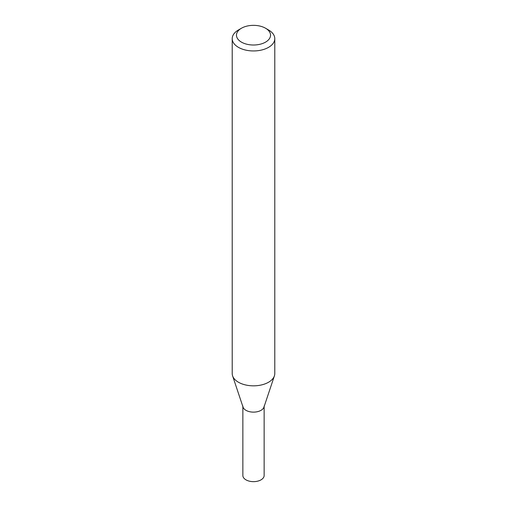 <?xml version="1.0" encoding="UTF-8"?>
<svg xmlns="http://www.w3.org/2000/svg" width="507" height="507" viewBox="0 0 507 507"><rect width="100%" height="100%" fill="white"/><g stroke="black" fill="none" stroke-linecap="round" stroke-linejoin="round"><path stroke-width="0.76" d="M265.541 28.227L268.552 29.97A21.288 12.288 180 0 1 274.788 38.659A21.288 12.288 180 0 1 268.552 47.347A21.288 12.288 180 0 1 245.356 50.016A21.288 12.288 180 0 1 232.212 38.659A21.288 12.288 180 0 1 238.448 29.97L241.459 28.227A17.029 9.829 180 0 1 265.541 28.227A17.029 9.829 180 0 1 265.541 42.132A17.029 9.829 180 0 1 241.459 42.132A17.029 9.829 180 0 1 241.459 28.227M274.788 38.659L274.788 373.545A21.288 12.288 180 0 1 274.401 375.877A21.288 12.288 180 0 1 268.552 382.24A21.288 12.288 180 0 1 247.264 385.295A21.288 12.288 180 0 1 232.599 375.877A21.288 12.288 180 0 1 232.212 373.545L232.212 38.659M232.599 375.877L243.049 407.146A10.641 6.147 -0 0 0 253.5 412.128A10.641 6.147 -0 0 0 263.951 407.146L274.401 375.877M242.859 405.98A10.641 6.147 -0 0 0 253.5 412.128A10.641 6.147 -0 0 0 264.141 405.98M242.859 406.57L242.859 475.503A10.641 6.147 -0 0 0 253.5 481.65A10.641 6.147 -0 0 0 264.141 475.503L264.141 406.57"/></g></svg>
